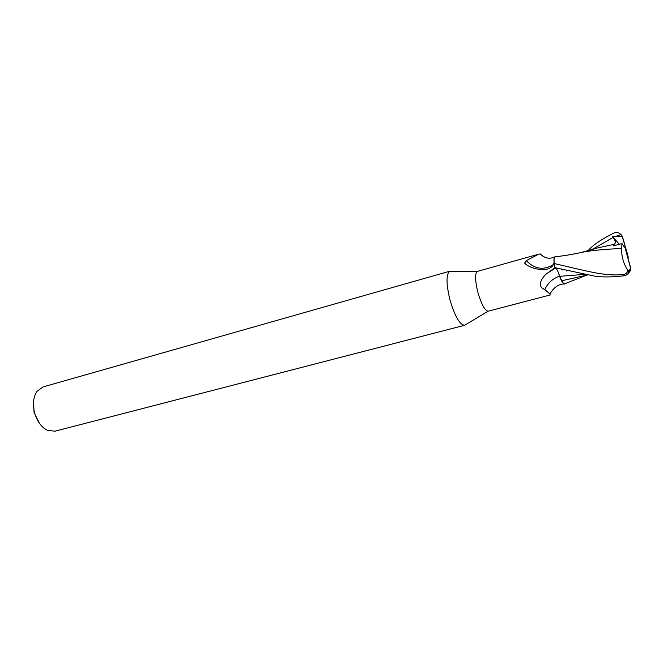 <?xml version="1.0" encoding="UTF-8"?>
<svg xmlns="http://www.w3.org/2000/svg" width="664" height="664" viewBox="0 0 664 664"><rect width="100%" height="100%" fill="white"/><g stroke="black" fill="none" stroke-linecap="round" stroke-linejoin="round"><path stroke-width="1" d="M451.47 271.219L449.835 271.202C446.1 274.124 446.108 283.553 449.868 299.514C454.716 315.939 459.604 324.538 464.518 325.31L465.929 324.472M554.075 262.62L553.245 264.629C552.68 266.272 550.962 267.7 548.082 268.912L543.783 269.767C536.122 269.435 529.988 267.509 525.382 263.973L524.626 263.044L526.278 260.628L538.728 254.163L477.3 271.435C474.86 273.585 475.034 280.474 477.823 292.118C481.334 304.12 484.761 310.495 488.098 311.225L550.199 294.965L549.933 293.969L544.779 289.529C538.579 287.022 538.828 282.026 545.526 274.547L555.046 267.559M450.018 271.144L43.027 386.929L37.01 391.362C33.374 396.848 32.528 403.87 34.47 412.41C36.993 421.308 41.376 427.301 47.609 430.396L55.029 431.177L464.709 325.269M33.54 401.612L34.08 412.61L39.425 423.308M562.059 270.107L561.744 269.385L562.059 270.107M556.93 269.377L556.025 268.256M538.728 254.163L540.255 253.93L542.687 256.047M559.503 276.116C552.697 278.581 547.792 283.055 544.779 289.529M559.47 268.829L555.917 268.198C557.013 269.103 558.225 271.817 559.561 276.324L561.022 279.668C562.657 283.005 563.885 284.433 564.715 283.951L564.981 283.652M553.245 264.629C543.6 270.538 534.611 269.202 526.278 260.628M555.536 256.752L555.087 256.619L554.091 258.263L554.141 263.359C553.776 259.499 554 257.317 554.838 256.827L554.091 258.263M585.274 274.315L559.636 276.315L561.752 280.748L559.561 276.315M559.636 276.324L558.615 273.136M561.022 279.668L561.678 280.756C562.831 282.872 563.753 283.926 564.45 283.893L564.657 283.835M588.096 274.83L561.752 280.748C562.889 282.856 563.802 283.901 564.491 283.877C563.802 283.901 562.889 282.856 561.752 280.748L561.678 280.756M569.679 267.152L554.158 263.517L555.071 267.692L590.611 275.286C598.762 277.278 609.975 277.444 624.251 275.784L627.663 274.431L630.501 270.53L630.8 268.439L625.272 248.436L621.985 243.555L621.562 248.502C621.462 256.495 623.546 263.757 627.804 270.289C627.43 272.622 625.961 274.066 623.405 274.614C606.315 276.099 591.881 272.298 569.679 267.152M588.188 250.544C593.143 244.925 601.708 239.09 613.876 233.047C616.416 231.993 618.782 232.483 620.981 234.517L622.151 236.177L612.415 236.625L613.021 237.463C615.694 241.04 616.009 243.348 613.968 244.402L613.403 245.871L621.985 243.555M582.237 252.32L584.038 251.922C593.326 250.286 605.834 249.149 621.562 248.502M613.627 244.46L598.247 247.755L580.344 252.718M566.409 270.987L566.849 270.563M555.942 268.198L555.071 267.692M622.151 236.177L628.028 256.055L622.741 237.704M625.272 248.436L630.144 266.563C630.426 268.613 630.103 269.8 629.173 270.123L627.804 270.289M628.202 258.005L628.028 256.055M612.415 236.625L619.371 244.261M555.644 268.032L546.074 274M613.021 237.455L592.346 249.382M620.981 234.517L616.566 236.044M630.501 270.53L629.148 270.846M623.405 274.614L624.251 275.784M630.144 266.563L630.568 266.812M477.3 271.435L449.835 271.202M564.101 284.001C558.607 283.993 553.892 287.313 549.933 293.969M546.787 273.327L545.526 274.547M526.046 264.43L524.626 263.044M554.515 256.96C549.477 259.342 544.729 258.329 540.255 253.93M586.403 275.286L564.45 283.893M488.098 311.225L464.518 325.31M613.968 244.402L613.494 244.476M554.838 256.827C564.682 255.673 570.708 254.768 584.038 251.922M627.663 274.431L629.173 270.123"/></g></svg>
